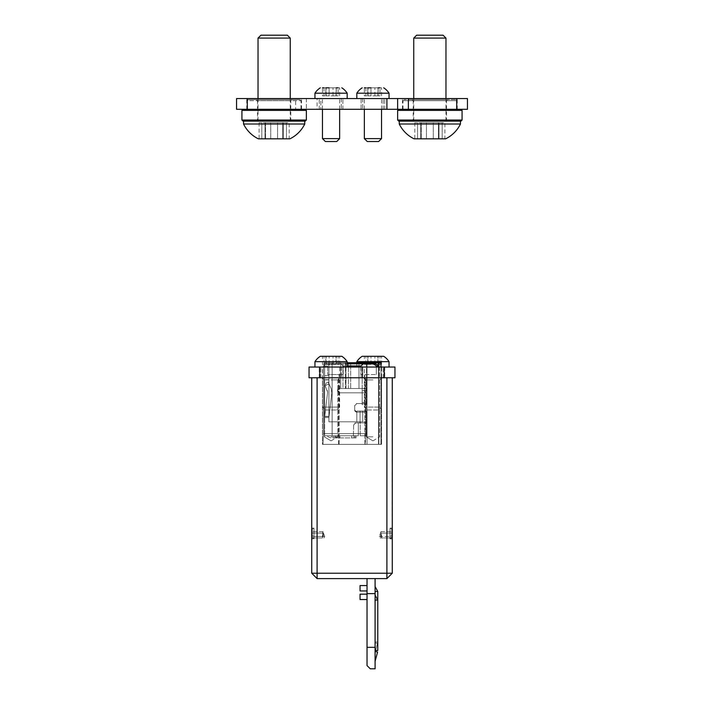 <?xml version="1.0" encoding="UTF-8"?>
<svg xmlns="http://www.w3.org/2000/svg" width="704" height="704" viewBox="0 0 704 704"><rect width="100%" height="100%" fill="white"/><g stroke="black" fill="none" stroke-linecap="round" stroke-linejoin="round"><path stroke-width="0.53" stroke-dasharray="3.52 2.64" d="M392.163 401.509C392.163 405.064 392.163 405.064 392.163 401.509C392.163 405.064 392.163 405.064 392.163 401.509C392.163 397.954 392.163 397.954 392.163 401.509C392.163 397.954 392.163 397.954 392.163 401.509M392.269 401.509C392.269 405.064 392.269 405.064 392.269 401.509C392.269 405.064 392.269 405.064 392.269 401.509C392.269 397.954 392.269 397.954 392.269 401.509C392.269 397.954 392.269 397.954 392.269 401.509M367.03 599.535L367.03 594.167L360.052 594.167L360.052 599.535L360.052 594.167L360.052 599.535L367.03 599.535L367.03 594.167M367.03 585.57L367.03 590.946L367.03 585.57L360.052 585.57L360.052 590.946L360.052 585.57L360.052 590.946L360.052 585.57L360.052 590.946L367.03 590.946L367.03 585.57L367.03 590.946L367.03 585.57L367.03 590.946L360.052 590.946M312.268 530.376L312.268 535.744L313.949 536.448L313.949 528.123L313.949 538.859L313.949 537.97L312.268 537.266L312.268 529.091L312.268 535.744L313.949 536.448L313.949 528.123L313.949 538.859L313.949 537.97L312.268 537.266L312.268 537.882L312.268 530.376M380.987 531.59L391.732 531.59L391.732 535.744L391.732 529.091L391.732 537.882L391.732 537.266L390.051 537.97L390.051 538.859L390.051 528.123L390.051 536.448L391.732 535.744L391.732 531.59L391.732 537.266L390.051 537.97L390.051 538.859L390.051 528.123L390.051 536.448L391.732 535.744L391.732 529.091L391.732 537.882L391.732 533.113L380.503 533.113L380.987 531.59L381.533 536.448L390.051 536.448L379.262 536.448L380.063 537.97L381.427 533.113L381.172 531.59L379.262 536.448M327.677 365.957L327.677 374.554L343.165 374.554L327.677 374.554L327.677 365.957L330.537 363.81L327.677 365.957L323.453 365.957L327.677 365.957M363.396 363.81L330.537 363.81L340.604 363.81L343.165 365.957L360.835 365.957L363.396 363.81L373.463 363.81L376.323 365.957L376.323 374.554L376.323 367.03M331.056 374.554L343.165 374.554L343.165 365.957L343.165 374.554L331.056 374.554M360.835 367.03L360.835 374.554L376.323 374.554L360.835 374.554L376.323 374.554L360.835 374.554L360.835 365.957M331.056 377.775L362.736 377.775L362.736 367.03L384.754 367.03L319.246 367.03L362.736 367.03L362.736 377.775L384.754 377.775L319.246 377.775L319.246 367.03L319.246 377.775L331.056 377.775M331.056 379.922L337.77 379.922L331.056 379.922M331.056 436.841L337.77 436.841L331.056 436.841M372.944 379.922L366.23 379.922L372.944 379.922M372.944 436.841L366.23 436.841L372.944 436.841M311.731 528.123L313.949 528.123L311.731 528.123L311.731 538.859L313.949 538.859L311.731 538.859L311.731 528.123M322.467 537.319L322.467 536.448L313.949 536.448L324.738 536.448L323.937 537.97L313.949 537.97L322.485 537.97L323.013 531.59L323.497 533.113L322.485 537.97M381.533 536.448L381.515 537.97L390.051 537.97L380.063 537.97M390.051 528.123L392.269 528.123L392.269 538.859L392.269 528.123L392.269 538.859L392.269 528.123L390.051 528.123L391.732 529.091L390.051 528.123M390.051 538.859L392.269 538.859L390.051 538.859L391.732 537.882L390.051 538.859M324.614 416.434L324.614 375.628L324.614 417.507L324.614 416.434L328.909 416.381L328.909 417.507L328.909 375.628L328.909 416.381L324.614 416.381L328.909 416.381L328.909 375.628L324.614 375.628L328.909 375.628L328.909 379.922L324.614 379.922L328.909 379.922L328.909 417.507L324.614 417.507L328.909 417.507L329.032 416.504L328.909 417.507L328.909 416.434L324.614 416.434M337.506 390.658L339.654 388.511C336.882 389.937 336.882 391.371 339.654 392.806L337.506 390.658L339.654 388.511L340.683 388.511L339.654 388.511A2.147 2.147 0 0 0 337.506 390.658A2.147 2.147 0 0 0 339.654 392.806L337.506 390.658M331.91 392.058L328.909 417.507L324.614 417.507L328.909 417.507L331.839 393.078L329.032 416.504L331.839 393.078L331.109 388.45L331.91 392.058L331.109 388.45L329.006 383.909L331.109 388.45L331.91 392.058M367.03 392.806L367.03 403.55L356.831 403.55L354.684 405.698L354.684 409.992L356.831 412.139L354.684 409.992L354.684 405.698L356.831 403.55L367.03 403.55L356.831 403.55L367.03 403.55L367.03 392.806L339.654 392.806L367.03 392.806L367.03 403.55L367.03 392.806L339.654 392.806L367.03 392.806M347.169 362.736L345.981 362.736L345.981 388.511L340.683 388.511L340.683 362.736L340.683 388.511L340.683 362.736L332.13 362.736L345.981 362.736L340.683 362.736L342.954 362.736L340.683 362.736L340.683 388.511L350.689 388.511L340.683 388.511L342.954 388.511L342.954 362.736L345.4 362.736L342.954 362.736L342.954 388.511L358.978 388.511L348.418 388.511L348.418 363.81M360.017 421.802L332.13 421.802L360.017 421.802L360.017 422.875L367.03 422.875L360.017 422.875L360.017 421.802M367.03 412.139L367.03 422.875L367.03 412.139L356.831 412.139L354.684 409.992L354.684 405.698L354.684 409.992A2.147 2.147 0 0 0 356.831 412.139L367.03 412.139L367.03 422.875L367.03 412.139L356.831 412.139L367.03 412.139M355.758 422.875L367.03 422.875L355.758 422.875L360.017 422.875L358.336 422.875L358.336 435.767L332.13 435.767L358.336 435.767L358.336 422.875L355.758 422.875L353.61 425.022L353.61 427.17L353.61 425.022L355.758 422.875A2.147 2.147 0 0 0 353.61 425.022L355.758 422.875M354.684 405.698L356.831 403.55A2.147 2.147 0 0 0 354.684 405.698M324.614 362.736L324.614 435.767L324.614 362.736L332.13 362.736L324.614 362.736M324.614 417.252L324.702 416.504L324.614 417.252M324.614 417.507L328.909 417.507L324.614 417.507M324.614 375.628L328.909 375.628L324.614 375.628M360.237 435.767L366.494 435.767L360.237 435.767L360.237 421.802L356.831 421.802L366.494 421.802L356.831 421.802L356.831 411.066L356.831 421.802L356.831 411.066L356.831 421.802L360.237 421.802L360.237 435.767M367.03 435.767L366.494 435.767L366.494 411.066L366.494 435.767L367.03 435.767L366.494 435.767L367.03 435.767L366.494 435.767L367.03 435.767L366.494 435.767L367.03 435.767L366.494 435.767L367.03 435.767L367.03 432.546L367.03 435.767M332.13 435.767L324.614 435.767L332.13 435.767L332.13 362.736L328.909 362.736L332.13 362.736L332.13 421.802L328.909 421.802L328.909 362.736L328.909 421.802L332.13 421.802L332.13 362.736L332.13 435.767M337.797 435.767L356.057 435.767L353.91 435.767L356.057 435.767L356.057 437.914L332.13 437.914L356.057 437.914L351.754 437.914L356.057 437.914L356.057 435.767L356.057 437.914L356.057 435.767L351.754 435.767L353.91 435.767L351.754 435.767L353.91 435.767L353.91 437.914L353.91 435.767L353.91 437.914L353.91 435.767L354.983 435.767L337.797 435.767L337.797 437.914L337.797 435.767M326.876 435.767L335.65 435.767L326.876 435.767A7.515 7.515 0 0 0 332.13 437.914A7.515 7.515 0 0 1 326.876 435.767M358.978 363.81L358.978 388.511L362.199 388.511L350.689 388.511L358.978 388.511L358.978 362.736L350.689 362.736L366.494 362.736L366.494 404.624L366.494 363.81M358.978 362.736L358.978 388.511L358.978 362.736L345.981 362.736L345.981 388.511L348.418 388.511L348.418 362.736M350.689 362.736L345.4 362.736L350.689 362.736L350.689 388.511L350.689 363.81M366.494 388.511L362.199 388.511L362.199 402.477L362.199 362.736L362.199 388.511L366.494 388.511L358.978 388.511L366.494 388.511M362.199 404.624L362.199 402.477L362.199 404.624L366.494 404.624L362.199 404.624M325.16 385.818L327.606 392.058L325.16 385.818M327.58 392.568L324.702 416.504L327.58 392.568L327.21 390.254L327.58 392.568L324.702 416.504L327.58 392.568M329.006 383.909L331.109 388.45L328.161 382.07L326.207 382.967L325.222 385.66L326.207 382.967L328.161 382.07L329.006 383.909L328.161 382.07L326.207 382.967L328.161 382.07L329.006 383.909L325.222 385.66L326.207 382.967L325.222 385.66L329.006 383.909M360.052 411.066L356.831 411.066L362.736 411.066L362.736 421.802L362.736 411.066L362.736 421.802L362.736 411.066L366.494 411.066L356.831 411.066L366.494 411.066L366.494 421.802L366.494 411.066L360.052 411.066L360.052 421.802L360.052 411.066M366.494 430.76L366.494 435.767L366.494 430.76L366.494 435.767L366.494 430.76L366.494 435.767L366.494 430.76L366.494 435.767L366.494 430.76L366.494 435.767L366.494 430.76L367.03 432.546L366.494 430.76M354.983 435.767L354.983 437.914L354.983 435.767M380.996 367.03L380.996 377.775L381.533 377.775L381.533 444.356L381.533 377.775L380.934 377.775L380.996 444.356L381.533 444.356L380.996 444.356L380.996 362.736L367.03 362.736L367.03 444.356L367.03 363.81L325.67 363.81L323.453 365.957L323.453 433.62L323.453 365.957L325.67 363.81L375.892 363.81L367.03 363.81L367.03 444.356L367.03 363.81M367.03 578.591L367.03 665.579L370.26 668.8L375.091 668.8L375.091 578.591L367.03 578.591L375.091 578.591M367.03 593.63L375.091 593.63M380.996 578.591L323.004 578.591L380.996 578.591M375.091 651.411L375.091 600.072L375.091 651.411L377.573 652.071M375.091 600.072C375.091 594.035 375.091 594.035 375.091 600.072C375.091 594.035 375.091 594.035 375.091 600.072L375.091 650.54L375.091 600.072C375.091 594.035 375.091 594.035 375.091 600.072C375.091 594.035 375.091 594.035 375.091 600.072L377.775 600.072L375.091 600.072L377.775 600.072L377.775 650.54L375.091 650.54M375.091 642.814L375.091 591.483C375.091 585.446 375.091 585.446 375.091 591.483C375.091 585.446 375.091 585.446 375.091 591.483L375.091 642.814L377.573 643.482L375.091 642.814M375.091 591.483C375.091 585.446 375.091 585.446 375.091 591.483C375.091 585.446 375.091 585.446 375.091 591.483L375.091 641.951L375.091 591.483C375.091 585.446 375.091 585.446 375.091 591.483C375.091 585.446 375.091 585.446 375.091 591.483L377.775 591.483L375.091 591.483L377.775 591.483L375.091 591.483L377.775 591.483L377.775 641.951L375.091 641.951L377.775 641.951L375.091 641.951L377.775 641.951L375.091 641.951L377.775 641.951L375.091 652.749L377.775 641.951L377.775 591.483M375.091 647.319L367.03 647.319M378.849 362.736L378.849 444.356L380.934 444.356L367.03 444.356L378.849 444.356L378.849 367.03M378.514 367.03L378.514 444.356L323.004 444.356L378.514 444.356L378.514 365.957L375.892 363.81L373.463 363.81M365.42 444.356L338.58 444.356L365.42 444.356L365.42 377.775L380.934 377.775L338.58 377.775L365.42 377.775L365.42 444.356M322.467 444.356L338.58 444.356L322.467 444.356L322.467 377.775L338.58 377.775L322.467 377.775L322.467 444.356M317.099 377.775L386.901 377.775L311.731 377.775L317.099 377.775L317.099 573.223L392.269 573.223L392.269 377.775L386.901 377.775L392.269 377.775M311.731 377.775L311.731 573.223L317.099 578.591L386.901 578.591L392.269 573.223M324.738 536.448L322.828 531.59L322.573 533.113L323.937 537.97M322.467 536.448L322.467 535.726M381.533 537.319L381.533 535.726M381.515 537.97L380.503 533.113M386.901 377.775L386.901 578.591M392.163 501.037L392.163 521.03L392.269 501.037M392.269 487.502L392.269 472.322M392.269 439.243L392.269 462.396L392.269 439.243M392.163 413.081L392.163 433.083L392.269 413.081M392.269 399.247L392.163 403.762L392.269 399.247M380.934 444.356L380.934 377.775L380.934 444.356M311.731 573.223L317.099 573.223L317.099 578.591M323.004 444.356L367.03 444.356L323.004 444.356L323.453 433.62L323.004 444.356M376.323 365.957L378.514 365.957M347.169 365.957L343.165 365.957L340.604 363.81L347.169 363.81M323.013 531.59L312.268 531.59L312.268 537.266L312.268 533.113L323.497 533.113M381.172 531.59L391.732 531.59L391.732 533.113L381.427 533.113M322.828 531.59L312.268 531.59L312.268 533.113L322.573 533.113M392.163 462.396L392.163 458.19L392.163 462.396M392.163 438.187L392.163 442.402L392.163 438.187M392.163 472.322L392.163 487.502M352 377.775L379.386 377.775L352 377.775M352 367.03L379.386 367.03L352 367.03M319.783 377.775L319.783 367.03L309.047 367.03L309.047 377.775L394.953 377.775L394.953 367.03L384.217 367.03L384.217 377.775M319.783 367.03L384.217 367.03M320.857 377.775L320.857 367.03L320.857 377.775M341.264 367.03L341.264 377.775L341.264 367.03M361.126 377.775L361.126 367.03L361.126 377.775M384.754 367.03L384.754 377.775L384.754 367.03M383.143 377.775L383.143 367.03L383.143 377.775M342.874 377.775L342.874 367.03L342.874 377.775M361.126 98.56L361.126 109.296L384.754 109.296L319.246 109.296L361.126 109.296L361.126 98.56L384.754 98.56L319.246 98.56L320.857 98.56L320.857 109.296L320.857 98.56L361.126 98.56M274.146 98.56L246.761 98.56L274.146 98.56M274.146 109.296L246.761 109.296L274.146 109.296M429.854 98.56L457.239 98.56L429.854 98.56M429.854 109.296L457.239 109.296L429.854 109.296M456.702 98.56L456.702 109.296L403.014 109.296L467.447 109.296L467.447 98.56L295.618 98.56L295.618 109.296L247.298 109.296L247.298 100.707L300.986 100.707L247.298 100.707L248.371 99.634L299.913 99.634L248.371 99.634M247.298 98.56L236.553 98.56L236.553 109.296L247.298 109.296L247.298 98.56L295.618 98.56M295.618 109.296L317.099 109.296L317.099 98.56M455.629 99.634L404.087 99.634L455.629 99.634L456.702 100.707L456.702 109.296L317.099 109.296M342.874 109.296L342.874 98.56L342.874 109.296M362.736 98.56L362.736 109.296L362.736 98.56M384.754 109.296L384.754 98.56L384.754 109.296M383.143 109.296L383.143 98.56L383.143 109.296M341.264 98.56L341.264 109.296L341.264 98.56M319.246 109.296L319.246 98.56L319.246 109.296M397.637 109.296L397.637 98.56M306.363 98.56L306.363 109.296L306.363 98.56M256.423 99.634L257.497 100.707L290.787 100.707L257.497 100.707L257.497 120.041L256.423 121.114L291.861 121.114L290.787 120.041L257.497 120.041L290.787 120.041L290.787 100.707L291.861 99.634L256.423 99.634L291.861 99.634M243.003 121.114L305.29 121.114M306.363 120.041L241.93 120.041M305.29 109.296L243.003 109.296L305.29 109.296M241.93 110.37L306.363 110.37M299.913 99.634L300.986 100.707L300.986 109.296L247.298 109.296L300.986 109.296M291.861 121.114L256.423 121.114M378.154 87.824L378.154 95.876L378.154 87.824L377.863 95.876L378.154 87.824L370.99 87.824L370.99 95.876L378.154 95.876L367.726 95.876L367.726 87.824L365.895 87.824L365.895 95.876L368.016 95.876L364.346 95.876L364.346 87.824L381.533 87.824L379.984 87.824L379.984 95.876L377.863 95.876L379.984 95.876L379.984 87.824M364.346 95.876L365.895 95.876L365.895 87.824M370.99 87.824L370.99 95.876L367.726 95.876L367.726 87.824M381.533 109.296L381.533 98.56L364.346 98.56L381.533 98.56M364.346 109.296L364.346 98.56M356.831 98.56L389.048 98.56L356.831 98.56M356.831 93.192L389.048 93.192M381.533 138.618L364.346 138.618M367.25 141.513L378.629 141.513M377.863 364.346L377.863 356.294L381.533 356.294L377.863 356.294L377.863 364.346L381.533 364.346L377.863 364.346M367.726 356.294L378.154 356.294L367.726 356.294L367.726 364.346L367.726 356.294M364.346 356.294L368.016 356.294L364.346 356.294L364.346 364.346L368.016 364.346L364.346 364.346M367.726 364.346L378.154 364.346L367.726 364.346M367.25 409.992L378.629 409.992L367.25 409.992L364.346 407.088L381.533 407.088L381.533 367.03L364.346 367.03L381.533 367.03M378.629 409.992L381.533 407.088L364.346 407.088L364.346 367.03M356.831 362.736L356.831 367.03L389.048 367.03L356.831 367.03M362.199 356.294L383.68 356.294M356.831 361.662L389.048 361.662M336.274 87.824L336.274 95.876L336.274 87.824L335.984 95.876L336.274 87.824L329.102 87.824L329.102 95.876L336.274 95.876L325.846 95.876L325.846 87.824L324.016 87.824L324.016 95.876L326.137 95.876L322.467 95.876L322.467 87.824L339.654 87.824L338.105 87.824L338.105 95.876L335.984 95.876L338.105 95.876L338.105 87.824M322.467 95.876L324.016 95.876L324.016 87.824M329.102 87.824L329.102 95.876L325.846 95.876L325.846 87.824M339.654 109.296L339.654 98.56L322.467 98.56L339.654 98.56M322.467 109.296L322.467 98.56M314.952 98.56L347.169 98.56L314.952 98.56M314.952 93.192L347.169 93.192M339.654 138.618L322.467 138.618M325.371 141.513L336.75 141.513M265.522 122.725L265.522 138.829L259.107 138.829L265.522 138.829L265.522 122.725L259.107 122.725L265.522 122.725M283.263 138.829L265.021 138.829L283.263 138.829L283.263 122.725L283.263 138.829M289.177 138.829L282.762 138.829L289.177 138.829L289.177 122.725L282.762 122.725L289.177 122.725M283.263 122.725L265.021 122.725L283.263 122.725M258.034 98.56L258.034 121.114L290.25 121.114L258.034 121.114M290.25 98.56L290.25 121.114M304.753 121.114L243.54 121.114L304.753 121.114M289.925 138.829L258.359 138.829M304.753 124.01L243.54 124.01M258.034 38.095L290.25 38.095M287.355 35.2L260.938 35.2M412.139 99.634L413.213 100.707L446.503 100.707L413.213 100.707L413.213 120.041L412.139 121.114L447.577 121.114L446.503 120.041L413.213 120.041L446.503 120.041L446.503 100.707L447.577 99.634L412.139 99.634L447.577 99.634M398.71 121.114L460.997 121.114M462.07 120.041L397.637 120.041M460.997 109.296L398.71 109.296L460.997 109.296M397.637 110.37L462.07 110.37M403.014 109.296L403.014 100.707L456.702 100.707L403.014 100.707L404.087 99.634M447.577 121.114L412.139 121.114M335.984 364.346L335.984 356.294L339.654 356.294L335.984 356.294L335.984 364.346L339.654 364.346L335.984 364.346M325.846 356.294L336.274 356.294L325.846 356.294L325.846 364.346L325.846 356.294M322.467 356.294L326.137 356.294L322.467 356.294L322.467 364.346L326.137 364.346L322.467 364.346M325.846 364.346L336.274 364.346L325.846 364.346M325.371 409.992L336.75 409.992L325.371 409.992L322.467 407.088L339.654 407.088L339.654 367.03L322.467 367.03L339.654 367.03M336.75 409.992L339.654 407.088L322.467 407.088L322.467 367.03M314.952 367.03L347.169 367.03L314.952 367.03M320.32 356.294L341.801 356.294M314.952 361.662L347.169 361.662M421.238 122.725L421.238 138.829L414.823 138.829L421.238 138.829L421.238 122.725L414.823 122.725L421.238 122.725M438.979 138.829L420.737 138.829L438.979 138.829L438.979 122.725L438.979 138.829M444.893 138.829L438.478 138.829L444.893 138.829L444.893 122.725L438.478 122.725L444.893 122.725M438.979 122.725L420.737 122.725L438.979 122.725M413.75 98.56L413.75 121.114L445.966 121.114L413.75 121.114M445.966 98.56L445.966 121.114M460.46 121.114L399.247 121.114L460.46 121.114M445.641 138.829L414.075 138.829M460.46 124.01L399.247 124.01M413.75 38.095L445.966 38.095M443.062 35.2L416.645 35.2M353.408 435.767L353.61 427.17L353.408 435.767M328.909 379.702L324.614 379.702L328.909 379.702M329.032 416.504L324.702 416.504L329.032 416.504M362.199 402.477L366.494 402.477L362.199 402.477M362.199 390.658L366.494 390.658L362.199 390.658M345.4 362.736L345.4 388.511L345.4 362.736M335.65 437.914L335.65 435.767L335.65 437.914M339.944 435.767L339.944 437.914L339.944 435.767M353.91 437.914L353.91 435.767L353.91 437.914M338.58 444.356L338.58 377.775L338.58 444.356M323.453 433.62L367.03 433.62L323.453 433.62M339.117 444.356L339.117 374.554L339.117 444.356M364.883 444.356L364.883 374.554L364.883 444.356M378.03 95.876L378.03 87.824L378.03 95.876M367.849 95.876L367.849 87.824L367.849 95.876M374.898 95.876L374.898 87.824L374.898 95.876M378.03 364.346L378.03 356.294L378.03 364.346M367.849 364.346L367.849 356.294L367.849 364.346M365.895 364.346L365.895 356.294L365.895 364.346M370.99 364.346L370.99 356.294L370.99 364.346M379.984 364.346L379.984 356.294L379.984 364.346M374.898 364.346L374.898 356.294L374.898 364.346M336.151 95.876L336.151 87.824L336.151 95.876M325.97 95.876L325.97 87.824L325.97 95.876M333.01 95.876L333.01 87.824L333.01 95.876M265.232 122.725L265.232 138.829L265.232 122.725M283.052 122.725L283.052 138.829L283.052 122.725M286.475 122.725L286.475 138.829L286.475 122.725M277.561 122.725L277.561 138.829L277.561 122.725M261.809 122.725L261.809 138.829L261.809 122.725M270.723 122.725L270.723 138.829L270.723 122.725M336.151 364.346L336.151 356.294L336.151 364.346M325.97 364.346L325.97 356.294L325.97 364.346M324.016 364.346L324.016 356.294L324.016 364.346M329.102 364.346L329.102 356.294L329.102 364.346M338.105 364.346L338.105 356.294L338.105 364.346M333.01 364.346L333.01 356.294L333.01 364.346M420.948 122.725L420.948 138.829L420.948 122.725M438.768 122.725L438.768 138.829L438.768 122.725M442.191 122.725L442.191 138.829L442.191 122.725M433.277 122.725L433.277 138.829L433.277 122.725M417.525 122.725L417.525 138.829L417.525 122.725M426.439 122.725L426.439 138.829L426.439 122.725M312.268 529.091L313.949 528.123L312.268 529.091M337.77 379.922L339.918 377.775L337.77 379.922L337.77 436.841L337.77 379.922M331.056 440.871L337.77 436.841L331.056 440.871L324.35 436.841L324.35 379.922L322.203 377.775L324.35 379.922L324.35 436.841L331.056 440.871M379.65 379.922L381.797 377.775L379.65 379.922L379.65 436.841L379.65 379.922M372.944 440.871L379.65 436.841L372.944 440.871L366.23 436.841L366.23 379.922L364.082 377.775L366.23 379.922L366.23 436.841L372.944 440.871M351.754 435.767L351.754 437.914L351.754 435.767M312.268 537.882L313.949 538.859L312.268 537.882M375.091 652.749L377.775 641.951L377.775 600.072L375.091 595.118M379.386 367.03L379.386 377.775L379.386 367.03M324.614 367.03L324.614 377.775L324.614 367.03M301.523 109.296L301.523 98.56M457.239 109.296L457.239 98.56M402.477 109.296L402.477 98.56M246.761 109.296L246.761 98.56M381.533 95.876L381.533 87.824M368.016 95.876L368.016 87.824L368.016 95.876M381.533 364.346L381.533 356.294M378.154 364.346L378.154 356.294L378.154 364.346M368.016 364.346L368.016 356.294L368.016 364.346M339.654 95.876L339.654 87.824M326.137 95.876L326.137 87.824L326.137 95.876M259.107 122.725L259.107 138.829M265.021 122.725L265.021 138.829L265.021 122.725M282.762 122.725L282.762 138.829L282.762 122.725M339.654 364.346L339.654 356.294M336.274 364.346L336.274 356.294L336.274 364.346M326.137 364.346L326.137 356.294L326.137 364.346M414.823 122.725L414.823 138.829M420.737 122.725L420.737 138.829L420.737 122.725M438.478 122.725L438.478 138.829L438.478 122.725"/><path stroke-width="1.06" d="M367.03 599.535L360.052 599.535L360.052 594.167L367.03 594.167M367.03 590.946L360.052 590.946L360.052 585.57L367.03 585.57L360.052 585.57M376.323 367.03L376.323 365.957L373.463 363.81L363.396 363.81L360.835 365.957L360.835 367.03M348.418 363.81L348.418 362.736L347.169 362.736M348.418 362.736L350.689 362.736L350.689 363.81M366.494 363.81L366.494 362.736L350.689 362.736M367.03 363.81L367.03 362.736L380.996 362.736L380.996 367.03M375.091 578.591L375.091 668.8L370.26 668.8L367.03 665.579L367.03 578.591M375.091 593.63L367.03 593.63M367.03 647.319L375.091 647.319M392.269 377.775L392.269 573.223L386.901 573.223L386.901 578.591L317.099 578.591L317.099 573.223L386.901 573.223L386.901 377.775M317.099 377.775L317.099 573.223L311.731 573.223L311.731 377.775M317.099 578.591L311.731 573.223M392.269 573.223L386.901 578.591M360.835 365.957L347.169 365.957M347.169 363.81L363.396 363.81M373.463 363.81L375.892 363.81L378.514 365.957L376.323 365.957M378.514 365.957L378.514 367.03M378.849 367.03L378.849 362.736M384.217 377.775L384.217 367.03L394.953 367.03L394.953 377.775L309.047 377.775L309.047 367.03L319.783 367.03L319.783 377.775M384.217 367.03L319.783 367.03M247.298 98.56L247.298 109.296L236.553 109.296L236.553 98.56L408.382 98.56L408.382 109.296L456.702 109.296L456.702 98.56L408.382 98.56M456.702 98.56L467.447 98.56L467.447 109.296L456.702 109.296M408.382 109.296L386.901 109.296L386.901 98.56M247.298 109.296L386.901 109.296M397.637 98.56L397.637 109.296M241.93 120.041L306.363 120.041L305.29 121.114L243.003 121.114L241.93 120.041L241.93 110.37L243.003 109.296M305.29 109.296L306.363 110.37L241.93 110.37M306.363 120.041L306.363 110.37M370.99 87.824L367.726 87.824M381.533 138.618L378.629 141.513L367.25 141.513L364.346 138.618L381.533 138.618L381.533 109.296M362.199 87.824A17.186 17.186 0 0 0 356.831 93.192L356.831 98.56M383.68 87.824A17.186 17.186 0 0 1 389.048 93.192L356.831 93.192M364.346 138.618L364.346 109.296M389.048 93.192L389.048 98.56M365.895 87.824L364.346 87.824M379.984 87.824L378.154 87.824M356.831 361.662L389.048 361.662A17.186 17.186 0 0 0 383.68 356.294L362.199 356.294A17.186 17.186 0 0 0 356.831 361.662L356.831 362.736M389.048 361.662L389.048 367.03M329.102 87.824L325.846 87.824M339.654 138.618L336.75 141.513L325.371 141.513L322.467 138.618L339.654 138.618L339.654 109.296M320.32 87.824A17.186 17.186 0 0 0 314.952 93.192L314.952 98.56M341.801 87.824A17.186 17.186 0 0 1 347.169 93.192L314.952 93.192M322.467 138.618L322.467 109.296M347.169 93.192L347.169 98.56M324.016 87.824L322.467 87.824M338.105 87.824L336.274 87.824M258.034 38.095L260.938 35.2L287.355 35.2L290.25 38.095L258.034 38.095L258.034 98.56M304.753 124.01L243.54 124.01A32.217 32.217 0 0 0 258.359 138.829L289.925 138.829A32.217 32.217 0 0 0 304.753 124.01L304.753 121.114M290.25 38.095L290.25 98.56M243.54 124.01L243.54 121.114M397.637 120.041L462.07 120.041L460.997 121.114L398.71 121.114L397.637 120.041L397.637 110.37L398.71 109.296M460.997 109.296L462.07 110.37L397.637 110.37M462.07 120.041L462.07 110.37M314.952 361.662L347.169 361.662A17.186 17.186 0 0 0 341.801 356.294L320.32 356.294A17.186 17.186 0 0 0 314.952 361.662L314.952 367.03M347.169 361.662L347.169 367.03M413.75 38.095L416.645 35.2L443.062 35.2L445.966 38.095L413.75 38.095L413.75 98.56M460.46 124.01L399.247 124.01A32.217 32.217 0 0 0 414.075 138.829L445.641 138.829A32.217 32.217 0 0 0 460.46 124.01L460.46 121.114M445.966 38.095L445.966 98.56M399.247 124.01L399.247 121.114M358.978 362.736L358.978 363.81M375.091 600.072L377.775 600.072L377.775 591.483L375.091 586.529L377.775 591.483L375.091 591.483M377.573 652.071L375.091 661.338L377.573 652.071L375.091 651.411M375.091 595.118L377.775 600.072L377.775 650.54L375.091 650.54M377.775 591.483L375.091 586.529"/></g></svg>
